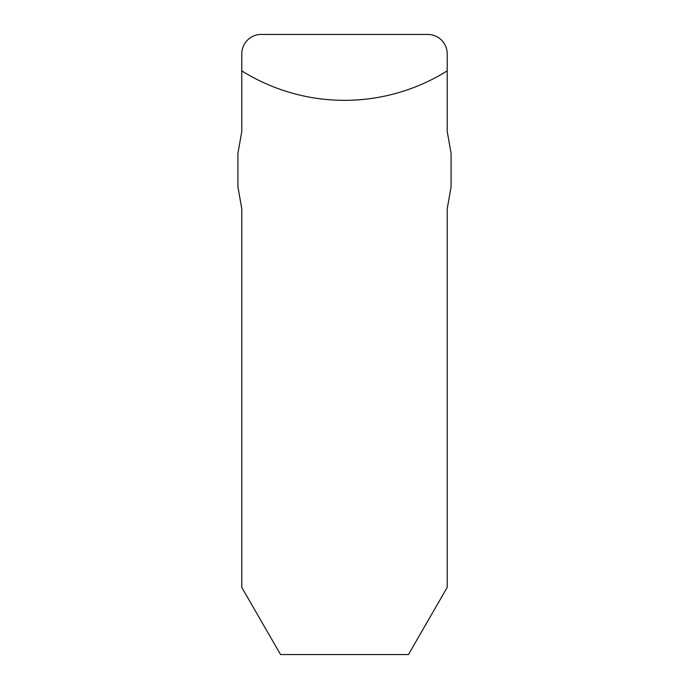 <?xml version="1.0" encoding="UTF-8"?>
<svg xmlns="http://www.w3.org/2000/svg" width="689" height="689" viewBox="0 0 689 689"><rect width="100%" height="100%" fill="white"/><g stroke="black" fill="none" stroke-linecap="round" stroke-linejoin="round"><path stroke-width="0.52" stroke-dasharray="3.44 2.58" d="M241.796 53.828A19.378 19.378 0 0 1 261.174 34.45L427.826 34.45A19.378 19.378 0 0 1 447.204 53.828L447.204 70.881A193.781 193.781 0 0 1 241.796 70.881L241.796 53.828M447.204 70.881L447.204 131.341L451.08 153.32L451.08 186.874L447.204 208.853L447.204 587.424L408.448 654.55L280.552 654.55L241.796 587.424L241.796 208.853L237.92 186.874L237.92 153.32L241.796 131.341L241.796 70.881A193.781 193.781 0 0 0 447.204 70.881A193.781 193.781 0 0 1 241.796 70.881"/><path stroke-width="1.03" d="M447.204 70.881L447.204 53.828A19.378 19.378 0 0 0 427.826 34.45L261.174 34.45A19.378 19.378 0 0 0 241.796 53.828L241.796 131.341L237.92 153.32L237.92 186.874L241.796 208.853L241.796 587.424L280.552 654.55L408.448 654.55L447.204 587.424L447.204 208.853L451.08 186.874L451.08 153.32L447.204 131.341L447.204 70.881A193.781 193.781 0 0 1 241.796 70.881"/></g></svg>
